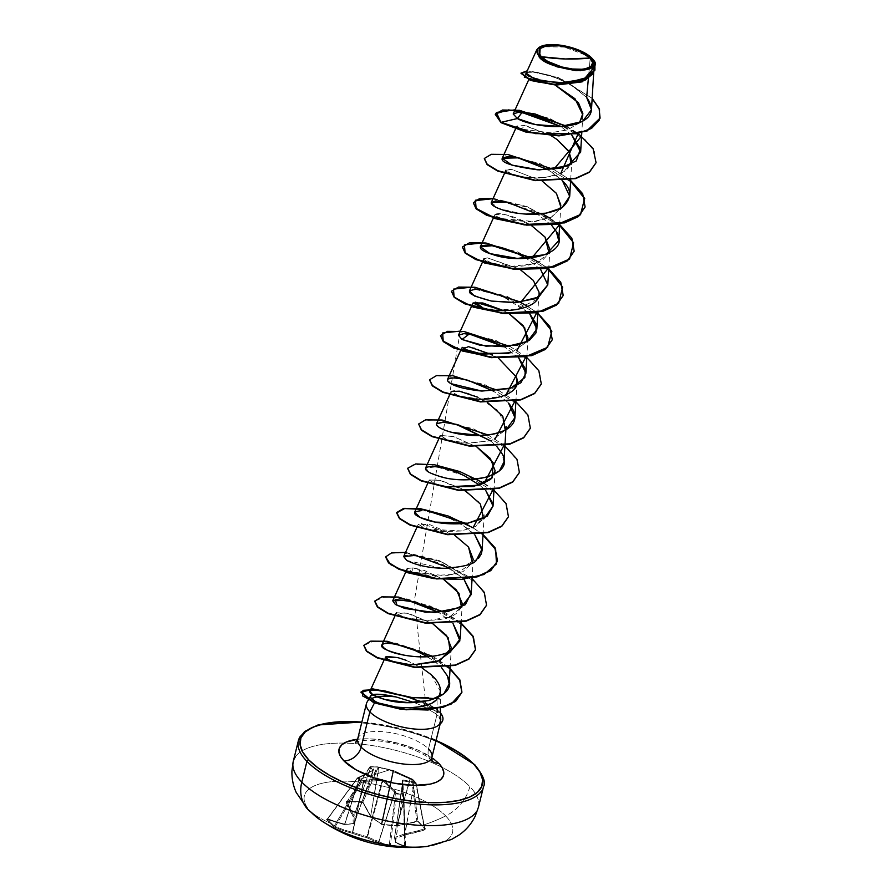 <?xml version="1.0" encoding="UTF-8"?>
<svg xmlns="http://www.w3.org/2000/svg" width="892" height="892" viewBox="0 0 892 892"><rect width="100%" height="100%" fill="white"/><g stroke="black" fill="none" stroke-linecap="round" stroke-linejoin="round"><path stroke-width="0.67" stroke-dasharray="4.46 3.34" d="M388.455 846.162A0.825 0.714 102.5 0 0 389.258 845.438L390.35 845.605L396.427 794.058L403.362 794.248L404.645 845.984A151.651 133.532 -83.4 0 1 397.486 846.017A151.651 133.532 -83.4 0 1 390.35 845.605L396.427 794.058L395.346 793.936L389.258 845.438A151.763 76.344 96.8 0 1 378.944 841.591L394.777 792.553L395.346 793.936L389.258 845.438A0.825 0.714 -77.5 0 1 388.455 846.162A152.577 76.757 96.8 0 1 378.074 842.304A152.398 117.655 84.2 0 1 366.779 837.644A152.398 144.504 -12.3 0 1 352.518 833.329A152.577 126.441 -51 0 1 335.28 827.497L333.34 826.349A152.465 88.219 116.7 0 1 329.817 823.004A0.825 0.658 136 0 0 330.843 822.614A151.651 87.739 -63.3 0 0 334.344 825.936A0.825 0.658 -49 0 1 333.34 826.349L343.743 830.753L352.518 833.329A152.398 144.504 167.7 0 0 366.779 837.644A152.398 117.655 -95.8 0 0 378.074 842.304L383.192 844.612L390.64 846.463A152.465 134.257 96.6 0 0 397.821 846.876L397.486 846.017A151.651 133.532 96.6 0 0 404.645 845.984L405.013 846.842A152.465 134.257 -83.4 0 1 397.821 846.876A152.465 134.257 96.6 0 0 405.013 846.842L396.215 842.784A152.398 14.908 96.2 0 1 395.267 838.402A152.398 89.601 113.9 0 0 405.347 834.745L424.703 829.883L425.484 828.802A152.465 44.912 70.2 0 1 422.106 825.457A152.61 121.992 136 0 0 445.677 815.946A76.299 28.31 13.9 0 0 346.62 781.169A76.299 28.31 13.9 0 0 311.23 812.367A152.61 121.992 136 0 0 329.817 823.004A152.465 88.219 -63.3 0 0 333.34 826.349A0.825 0.658 131 0 0 334.344 825.936A151.651 87.739 116.7 0 1 330.843 822.614A151.651 87.739 116.7 0 1 327.576 818.923L357.424 778.114L360.702 781.515L334.344 825.936L335.314 826.494L361.661 782.106L363.378 781.526L352.463 832.303A151.763 125.761 -51 0 1 335.314 826.494L361.661 782.106L360.702 781.515L334.344 825.936L335.314 826.494A151.763 125.761 129 0 0 352.463 832.303L363.378 781.526L382.356 780.299L366.947 836.618A151.584 143.735 -12.3 0 1 352.764 832.336L363.735 781.359L352.764 832.336A151.584 143.735 167.7 0 0 366.947 836.618L382.356 780.299L393.071 790.468M359.777 777.255L344.847 824.13A151.584 79.31 124.7 0 0 354.157 823.372L372.956 770.554L359.777 777.255L344.847 824.13L359.777 777.255L357.692 777.991L327.866 818.778A151.763 115.949 142.1 0 0 344.602 824.152L359.554 777.099L373.86 769.807L371.63 766.919L370.459 766.652L377.45 766.841L392.714 770.309L412.505 779.151L415.817 782.585A0.825 0.624 -41.4 0 1 416.129 782.998L411.781 779.441L412.829 779.586L417.88 821.331A151.651 44.678 -109.8 0 0 424.648 828.356L416.129 782.998L424.257 828.869A151.763 125.761 -51 0 1 405.001 833.697L414.267 782.886L415.739 783.544L424.648 828.356L416.129 782.998L412.84 779.597L417.88 821.331L416.809 821.153L411.781 779.441L412.829 779.586A0.825 0.658 132 0 0 412.65 779.251A0.825 0.68 -46.9 0 1 412.84 779.597A0.825 0.68 133.1 0 0 412.662 779.262A0.825 0.658 132 0 0 412.505 779.151L392.714 770.309L377.138 767.042A0.825 0.557 -156.2 0 1 378.097 767.611L362.866 802.209A151.763 66.532 -93.5 0 0 370.659 816.258L378.955 767.8L378.097 767.611L362.866 802.209L361.873 801.674L377.45 766.841L369.767 766.997L347.579 801.295A151.651 90.46 158 0 0 361.873 801.674L377.115 767.053L370.18 766.864L347.133 801.785L369.723 767.388L370.682 767.588L354.057 815.812A151.763 76.344 96.8 0 1 347.133 801.785L370.414 766.652L372.845 768.045L373.781 769.986L357.926 777.701L361.238 781.124L371.105 779.731L383.014 779.552L389.648 785.451L396.304 793.434L403.296 793.624L402.515 791.773L402.504 780.065L409.227 780.69L415.817 782.585L414.144 780.768L389.414 769.896L359.643 779.318L389.414 769.896L414.144 780.768L412.427 779.106L410.342 778.827L397.141 825.557A151.763 115.949 142.1 0 0 416.809 821.153L411.781 779.441L412.829 779.586M369.767 766.997L373.157 770.376L354.358 823.193A151.584 24.63 105.6 0 1 354.135 815.946L370.682 767.588L373.157 770.376L361.65 776.218M423.923 846.764A76.299 28.31 13.9 0 0 445.677 815.946A152.61 121.992 -44 0 1 422.106 825.457A152.465 44.912 70.2 0 1 418.671 821.755L416.531 821.409L396.75 825.836A152.398 134.647 -3.5 0 1 381.776 824.42A152.398 107.798 71.7 0 1 371.206 816.871L363.367 802.744L361.383 801.629L346.163 801.507L353.054 816.381A152.398 24.764 -74.4 0 0 353.288 823.662A152.398 79.745 -55.3 0 1 343.933 824.431L326.539 819.291A152.465 88.219 -63.3 0 0 329.817 823.004A152.61 121.992 -44 0 1 311.23 812.367A76.299 28.31 -166.1 0 1 346.62 781.169A76.299 28.31 -166.1 0 1 445.677 815.946A38.155 30.495 136 0 0 469.85 786.61A95.377 35.39 -166.1 0 1 476.306 811.876A95.377 35.39 13.9 0 0 469.85 786.61A95.377 35.39 13.9 0 0 376.078 746.203A95.377 35.39 13.9 0 0 295.352 756.873A95.377 35.39 -166.1 0 1 376.078 746.203A95.377 35.39 -166.1 0 1 469.85 786.61A38.155 30.495 -44 0 1 445.677 815.946A76.299 28.31 -166.1 0 1 428.361 846.252M536.672 49.985L544.499 45.403L559.719 45.347L590.348 56.898L588.341 78.797L590.348 56.898L591.998 58.348L590.348 56.898L568.862 47.12L540.206 46.741M442.789 720.123A36.795 13.659 13.9 0 0 439.444 712.329L439.533 711.961A36.795 13.659 -166.1 0 1 440.503 713.043A36.795 13.659 13.9 0 0 439.533 711.961L439.444 712.329A36.795 13.659 -166.1 0 1 442.789 720.123M436.924 714.871L435.151 713.321L439.444 712.329L435.151 713.321L436.924 714.871L428.506 748.923A15.632 12.499 136 0 0 430.97 760.084A15.632 12.499 136 0 0 431.94 760.987A15.632 12.499 -44 0 1 430.97 760.084A15.632 12.499 -44 0 1 428.506 748.923A38.222 14.183 13.9 0 0 390.919 732.722A38.222 14.183 13.9 0 0 358.562 736.993A38.222 14.183 13.9 0 1 390.919 732.722A38.222 14.183 13.9 0 1 428.506 748.923L436.924 714.871L440.458 719.989L436.924 714.871M439.578 724.237L440.458 719.989L440.537 722.42L439.578 724.237M300.493 736.09A95.377 35.39 -166.1 0 1 381.23 725.43A95.377 35.39 -166.1 0 1 475.001 765.838A95.377 35.39 13.9 0 0 381.23 725.43A95.377 35.39 13.9 0 0 300.493 736.09M436.077 740.471L422.072 735.019L404.7 729.645L386.805 725.519L361.862 722.107A93.738 34.777 -166.1 0 1 431.104 738.409M428.372 697.823L436.277 698.715M440.771 719.732L437.203 712.396L437.013 698.815L437.147 708.783M411.056 697.31L425.863 703.119L423.176 702.974L430.568 706.943L437.203 712.396L420.935 701.993L425.863 703.119L422.641 706.018L435.151 713.321L422.641 706.018L414.1 702.506L422.641 706.018L425.774 703.498L409.974 697.354L425.774 703.498A36.795 13.659 -166.1 0 1 439.444 712.329A36.795 13.659 13.9 0 0 425.774 703.498L414.401 600.338L460.317 331.099M431.003 674.542L440.414 691.345L437.727 697.968C440.916 699.228 440.681 699.506 437.013 698.815L439.934 699.127L437.727 697.968C440.916 699.228 440.681 699.506 437.013 698.815L435.486 698.603M436.199 699.796L429.844 703.955M367.459 701.525A38.222 14.183 -166.1 0 1 371.284 698.67A38.222 14.183 13.9 0 0 367.158 701.948M591.998 58.348L594.05 66.722L583.758 79.578L560.41 84.506L537.798 82.32L529.346 78.362L537.318 78.596L555.125 85.041L545.391 83.725L564.591 84.272L582.699 80.079L593.046 70.881L591.998 58.348M579.477 122.817L567.535 129.898L550.331 132.796L520.571 128.983L516.892 125.939L524.596 125.549L551.2 135.718L526.392 125.884L520.571 128.983L501.048 122.683L520.571 128.983L550.331 132.796L567.524 129.898L579.477 122.817M570.679 179.771L571.805 160.95L567 169.915L558.191 174.709L545.068 177.441C530.64 178.222 519.267 176.995 510.96 173.784L505.942 170.194L512.041 169.569L542.369 181.254M560.02 208.862L551.613 217.102L532.022 221.874L507.002 220.056L497.926 217.157L494.993 214.448L505.998 214.738L530.729 225.085C520.504 218.941 510.146 215.139 499.654 213.667C492.83 213.701 493.454 215.34 501.527 218.573L534.754 221.629L551.033 217.392L560.02 208.862M520.46 269.763L487.433 257.866C473.251 257.654 501.694 270.153 528.376 265.236L542.258 260.464L549.071 253.116L535.601 263.452L512.231 266.284L491.38 263.084L484.033 258.702L487.433 257.866L518.821 268.771L533.639 280.79L538.946 293.724L538.155 297.281M537.062 299.4L515.966 309.736L486.921 308.944M503.478 310.583L509.51 314.017L503.467 310.583M527.161 341.636L511.361 352.663L527.161 341.636M511.283 352.686L508.708 353.321M462.134 347.211L474.366 347.813L498.55 358.272M516.212 385.879L502.753 396.215L479.383 399.047L458.521 395.847L451.185 391.465M487.601 402.537L477.421 397.085L497.959 410.521L506.087 426.488M505.262 430.145L491.804 440.481L468.434 443.313L447.572 440.102L440.503 435.407L453.526 436.601L476.651 446.792L453.526 436.601L440.503 435.407L446.301 439.689L467.04 443.257L491.213 440.659L505.251 430.145M465.691 491.046L439.21 480.03L429.23 480.164L435.642 484.044L448.263 486.809L433.635 483.319L429.275 479.985L440.626 480.364L461.8 488.76L478.748 501.917L484.178 515.007L475.904 526.369L461.186 531.019L441.908 531.554L424.759 528.32L418.326 524.228L429.788 524.641L454.753 535.3L421.503 523.392L427.435 529.123L461.565 530.963L475.871 526.38L483.353 518.665M443.803 579.555L412.873 567.791L412.517 572.129L445.933 575.797L462.97 571.649L472.403 562.908L455.712 574.18L430.646 575.797L412.505 572.129L407.365 568.494L413.13 567.825L424.257 570.456L443.792 579.555M461.454 607.173L457.228 612.681C443.224 625.47 400.53 619.349 396.929 613.952L396.416 612.748L408.659 613.35L432.843 623.809L405.815 612.681L396.929 613.952L407.956 618.245L428.617 620.375L449.601 616.929L461.454 607.162M409.963 664.395L390.395 660.559L385.489 656.947M398.066 657.694L410.476 662.076L422.195 668.086L406.128 660.292M447.505 676.114C444.93 670.817 440.403 665.778 433.925 661.005C420.578 652.721 413.386 648.774 412.36 649.164M453.024 623.519L438.764 612.425L453.024 623.519M478.447 558.481L463.706 566.13L442.176 568.271L406.685 560.421L405.068 555.471L419.876 556.24L443.458 564.736L463.974 579.265L449.724 568.159M421.347 510.67C434.95 511.294 450.471 517.327 467.887 528.755L474.923 535.01L462.246 524.875C450.56 517.371 436.924 512.632 421.347 510.67L414.624 512.287M485.884 490.756L479.64 485.114L485.884 490.756M464.241 475.67L436.656 466.806L425.573 468.044L429.788 472.593L441.083 476.663M503.98 461.911L501.951 453.537M496.833 446.502L490.589 440.849L496.833 446.502M507.782 402.247L493.521 391.142L507.782 402.247M467.809 380.237L453.727 377.885L447.483 379.524L450.861 383.616M518.743 357.993L504.482 346.888L518.731 357.993M475.358 289.365L502.163 295.999L529.692 313.728L513.313 301.407L493.387 292.799L476.819 289.421L469.382 291.015M535.211 298.708L536.716 298.062M540.641 269.473L526.38 258.368L540.641 269.473M551.591 225.219L537.341 214.113L551.591 225.219M491.291 202.495L498.673 208.516L521.229 213.667M523.359 213.868L526.247 214.08M562.551 180.965L548.29 169.859M571.783 134.971L560.678 126.474L571.783 134.971M526.994 72.419L536.337 72.085L553.073 76.366L571.884 85.286L586.646 97.429L570.601 84.517L550.397 75.452L533.572 71.795L526.146 73.189M594.696 66.889L592.912 59.385L594.864 64.168L590.883 68.829L580.592 70.713M520.917 73.467L533.728 71.516L562.763 79.767L590.928 97.562L598.722 108.11L600.037 118.257L598.766 108.2L591.106 97.73L563.287 79.99L534.297 71.583L520.973 73.289M594.886 70.234L592.065 58.415L594.886 70.234M592.165 98.343L558.492 77.615L527.228 70.814L558.492 77.615L592.165 98.343M594.864 64.046L592.132 58.482L594.864 64.046M526.559 74.772L527.406 75.597M594.674 65.194L593.381 60.009M431.081 759.047A38.222 14.183 13.9 0 0 428.506 748.923M433.49 758.813L418.303 750.228L399.014 743.46L378.554 739.524L368.864 738.832L357.603 739.267A53.866 19.981 -166.1 0 1 438.786 763.385M481.446 791.104A95.377 35.39 13.9 0 0 475.001 765.838A95.377 35.39 -166.1 0 1 481.446 791.104M477.421 397.085C451.185 385.255 440.648 392.647 465.49 397.542M498.561 358.283L492.518 354.838M542.358 181.254L512.041 169.569C492.819 168.064 521.775 180.73 545.068 177.441L561.681 173.282L570.969 164.607M565.628 126.073L578.094 133.833M560.644 173.75L569.642 179.972M493.008 198.693L542.113 213.723M549.695 218.005L558.682 224.226M482.059 242.947L531.153 257.989M538.735 262.259L547.733 268.481M471.11 287.202L520.214 302.243M527.785 306.513L536.783 312.735M516.836 350.768L525.823 356.99M505.875 395.022L514.874 401.244M494.926 439.288L503.924 445.509M483.977 483.542L492.975 489.764M473.028 527.796L482.014 534.018L473.028 527.796M385.734 556.965L391.187 553.296L403.686 552.605L441.139 561.715L475.659 582.186L484.902 594.117L486.497 605.378L484.869 594.061L475.536 582.086L440.76 561.57L403.251 552.583L390.886 553.375L385.69 557.143M460.116 622.527L435.129 608.021L407.109 598.956L384.675 596.859L374.785 601.208L380.237 597.551L392.748 596.871L430.2 605.98L464.71 626.452L473.953 638.382L475.548 649.632M448.185 666.96L424.046 652.42L396.115 643.199L373.703 641.125L363.836 645.473L369.177 641.839L381.442 641.103L418.348 649.989L451.742 670.093L460.439 681.577L461.889 692.303M566.264 125.995L578.551 133.722M553.72 169.402L570.088 179.883L553.72 169.402M493.176 198.336L527.25 206.676L559.697 224.594L527.25 206.676L493.176 198.336M531.81 257.911L548.179 268.392L531.81 257.911M520.861 302.165L537.229 312.657L520.861 302.165M509.912 346.419L526.28 356.912M498.951 390.674L515.331 401.166M488.002 434.939L504.37 445.42M484.378 483.364L493.421 489.675M466.103 523.448L482.472 533.929M405.559 552.382L439.633 560.733L472.08 578.64M444.194 611.957L460.562 622.449M432.687 656.278L448.631 666.882M508.407 516.858L506.801 505.608L497.569 493.689L463.048 473.206L425.595 464.096L413.096 464.788L407.644 468.445M519.356 472.615L517.728 461.298L508.395 449.323L473.619 428.807L436.11 419.82L423.745 420.6L418.538 424.38M530.305 428.361L528.711 417.11L519.478 405.18L484.958 384.697L447.505 375.588L435.006 376.268L429.543 379.936M541.266 384.095L539.66 372.845L530.417 360.914L495.896 340.443L458.443 331.333L445.955 332.014L440.503 335.682M552.215 339.852L550.62 328.59L541.377 316.66L506.857 296.189L469.393 287.079L456.894 287.759L451.452 291.428M563.164 295.587L561.57 284.336L552.326 272.406L517.817 251.934L480.364 242.825L467.865 243.505L462.402 247.162M574.113 251.321L572.519 240.071L563.276 228.14L528.755 207.669L491.302 198.559L478.803 199.25L473.351 202.919M585.063 207.078L583.468 195.827L574.236 183.897L539.716 163.414L502.263 154.305L489.764 154.996L484.311 158.653M596.023 162.812L594.418 151.562L585.185 139.631L550.665 119.16L513.212 110.05L500.713 110.731L495.261 114.399M521.419 158.642C537.33 162.723 551.022 170.138 562.484 180.909L562.54 180.965M426.922 656.345L436.545 663.057L441.674 667.818M581.595 136.075L549.16 118.168L515.085 109.816M425.863 703.119A36.795 13.659 -166.1 0 1 439.533 711.961A36.795 13.659 13.9 0 0 425.863 703.119M311.23 812.367A76.299 28.31 13.9 0 0 324.967 823.026M327.498 818.744L326.963 819.034L327.576 818.923A0.825 0.647 -39.2 0 1 326.539 819.291L344.602 824.152A151.763 115.949 -37.9 0 1 327.866 818.778L327.108 819.023A152.577 116.573 142.1 0 0 343.933 824.431L344.29 824.554A0.825 0.658 -90.7 0 0 344.847 824.13L343.933 824.431A0.825 0.658 -90.7 0 0 344.29 824.554A0.825 0.658 89.3 0 1 343.933 824.431A152.398 79.745 124.7 0 0 353.288 823.662A0.825 0.624 -98.4 0 0 354.157 823.372A151.584 79.31 -55.3 0 1 344.847 824.13A0.825 0.658 89.3 0 1 344.29 824.554L354.157 823.372A0.825 0.624 81.6 0 1 353.288 823.662A0.825 0.736 176 0 0 354.358 823.193A0.825 0.736 -4 0 1 353.288 823.662A152.398 24.764 105.6 0 1 353.054 816.381A0.825 0.702 180 0 0 354.135 815.946A0.825 0.702 0 0 1 353.054 816.381A0.825 0.591 149.7 0 0 354.057 815.812A0.825 0.591 -30.3 0 1 353.054 816.381A152.577 76.757 96.8 0 1 346.096 802.287L346.999 801.25A152.465 90.951 158 0 0 361.383 801.629L363.367 802.744A152.577 66.889 -93.5 0 0 371.206 816.871A0.825 0.58 -32.4 0 1 370.659 816.258A0.825 0.58 147.6 0 0 371.206 816.871L370.849 816.392L371.206 816.871A152.398 107.798 -108.3 0 0 381.776 824.42L381.363 823.907L381.776 824.42A152.398 134.647 176.5 0 0 396.75 825.836L396.75 825.836A152.577 116.573 142.1 0 0 416.531 821.409L418.671 821.755A0.825 0.636 -41.6 0 1 417.88 821.331L416.809 821.153A151.763 115.949 -37.9 0 1 397.141 825.557L410.097 778.604L396.84 825.524A151.584 133.923 -3.5 0 1 381.943 824.108L381.363 823.907L381.943 824.108L393.584 771.112L381.943 824.108A151.584 133.923 176.5 0 0 396.84 825.524L410.097 778.604L393.015 770.911L381.363 823.907A151.584 107.218 71.7 0 1 370.849 816.392L370.849 816.392A151.584 107.218 -108.3 0 0 381.363 823.907L393.015 770.911L378.71 767.109L370.659 816.258A151.763 66.532 86.5 0 1 362.866 802.209L361.873 801.674A151.651 90.46 -22 0 1 347.579 801.295L347.133 801.785A151.763 76.344 -83.2 0 0 354.057 815.812L354.135 815.946A151.584 24.63 -74.4 0 0 354.358 823.193L373.447 770.175L357.358 777.924L327.576 818.923L357.424 778.114L361.661 782.106L363.735 781.359L382.936 780.5L394.654 792.219L378.754 841.457A151.584 117.019 84.2 0 1 367.526 836.819L382.936 780.5L367.526 836.819L366.947 836.618L367.526 836.819A151.584 117.019 -95.8 0 0 378.754 841.457L394.654 792.219L378.944 841.591A151.763 76.344 -83.2 0 0 389.258 845.438L390.35 845.605A151.651 133.532 96.6 0 0 397.486 846.017L397.821 846.876A152.465 134.257 -83.4 0 1 390.64 846.463L390.35 845.605L390.64 846.463M411.781 779.441L393.874 770.721L381.118 768.068M394.654 792.219L395.435 791.583L394.654 792.219L395.346 793.936L403.797 794.181L404.99 845.861L403.708 794.159L403.006 792.431L395.546 842.037A151.763 66.532 -93.5 0 0 404.99 845.861L402.994 780.846L394.532 837.543A151.584 14.83 -83.8 0 0 395.468 841.903L403.006 792.431L402.994 780.846L414.267 782.886L404.756 833.719A151.584 89.111 -66.1 0 1 394.732 837.365L402.994 780.846L412.539 782.317M395.267 838.402L394.532 837.543A0.825 0.769 170.5 0 0 395.267 838.402A152.398 14.908 -83.8 0 0 396.215 842.784A152.577 66.889 -93.5 0 0 405.715 846.631L405.013 846.842L404.99 845.861A151.763 66.532 86.5 0 1 395.546 842.037L395.468 841.903A151.584 14.83 96.2 0 1 394.532 837.543L394.732 837.365A151.584 89.111 113.9 0 0 404.756 833.719L405.001 833.697A151.763 125.761 129 0 0 424.257 828.869L424.648 828.356A151.651 44.678 70.2 0 1 417.88 821.331A0.825 0.636 138.4 0 0 418.671 821.755A152.465 44.912 -109.8 0 0 422.106 825.457A152.465 44.912 -109.8 0 0 425.484 828.802A0.825 0.68 -46.7 0 1 424.648 828.356A0.825 0.68 133.3 0 0 425.484 828.802L424.703 829.883L424.257 828.869L424.648 828.356L424.703 829.883A152.577 126.441 -51 0 1 405.347 834.745L404.756 833.719A0.825 0.557 -113.2 0 0 405.347 834.745A152.398 89.601 -66.1 0 1 395.267 838.402A0.825 0.591 73.4 0 1 394.732 837.365L395.267 838.402L394.732 837.365M377.115 767.053A0.825 0.557 -156.2 0 1 377.138 767.042L370.18 766.864M373.86 769.807A0.825 0.792 158.9 0 0 373.157 770.376L373.157 770.376A0.825 0.792 -21.1 0 1 373.86 769.807M403.753 794.203L403.296 793.624L403.362 794.248L403.296 793.624L395.346 793.936L396.304 793.434L395.736 792.063L394.777 792.553L395.435 791.583L382.367 779.43L382.356 780.299L382.367 779.43L378.788 779.374L363.613 780.411L363.735 781.359L363.613 780.411L362.966 780.556L363.378 781.526L362.966 780.556L361.238 781.124L361.661 782.106L361.238 781.124L360.702 781.515A0.825 0.647 -38.7 0 1 361.238 781.124L357.692 777.991M371.63 766.919A0.825 0.814 126.5 0 0 370.827 767.521A0.825 0.814 -53.5 0 1 371.63 766.919M371.406 766.852A0.825 0.714 101.4 0 0 370.682 767.588A0.825 0.714 -78.6 0 1 371.406 766.852M370.459 766.652L370.459 766.652A0.825 0.714 101.4 0 0 369.723 767.388M379.167 767.744L378.955 767.8A0.825 0.736 102.6 0 0 378.308 767.031A0.825 0.736 -77.4 0 1 378.955 767.8L378.097 767.611A0.825 0.736 102.6 0 0 377.45 766.841L377.45 766.841A0.825 0.736 -77.4 0 1 378.097 767.611L377.138 767.042M393.874 770.721L377.539 766.852L369.745 767.02L347.077 801.518L362.866 802.521L370.704 816.648L381.475 824.42L396.94 825.947L418.002 821.61L424.826 828.679L416.018 782.73A0.825 0.647 139.9 0 0 415.817 782.585L415.739 783.544L416.129 782.998A0.825 0.647 139.9 0 0 416.018 782.741L412.662 779.262A0.825 0.68 133.1 0 0 412.505 779.151A0.825 0.68 -46.9 0 1 412.662 779.262L393.874 770.721M414.055 782.697L414.334 781.927L414.267 782.886L415.739 783.544L415.817 782.585L413.877 781.76A0.825 0.658 104.4 0 1 414.055 782.697A0.825 0.658 -75.6 0 0 413.877 781.76L402.816 779.976A0.825 0.647 90.3 0 1 402.994 780.846L402.994 780.846A0.825 0.647 -89.7 0 0 402.816 779.976L402.392 780.344A0.825 0.691 -2.9 0 1 402.783 781.035A0.825 0.691 177.1 0 0 402.392 780.344L402.515 791.773A0.825 0.624 -0.4 0 1 403.006 792.431A0.825 0.624 179.6 0 0 402.515 791.773L403.296 793.624M395.468 841.903L396.215 842.784A0.825 0.792 -15.9 0 1 395.468 841.903L395.546 842.037A0.825 0.714 119.4 0 0 396.215 842.784L395.546 842.037M405.715 846.631A0.825 0.736 -76.2 0 1 404.99 845.861A0.825 0.736 103.8 0 0 405.715 846.631M378.074 842.304A0.825 0.691 117.9 0 0 378.944 841.591L378.074 842.304M366.779 837.644L367.526 836.819L366.779 837.644L366.947 836.618L366.779 837.644M352.518 833.329L352.463 832.303L352.518 833.329M327.866 818.778L327.576 818.923A151.651 87.739 -63.3 0 0 330.843 822.614A0.825 0.658 -44 0 1 329.817 823.004A152.465 88.219 116.7 0 1 326.539 819.291A0.825 0.647 140.8 0 0 327.576 818.923L327.866 818.778M335.28 827.497L335.314 826.494L335.28 827.497M436.11 740.338L399.739 728.24L361.896 721.974M432.141 761.512L431.026 760.14C425.841 754.621 414.635 749.302 397.408 744.184C378.409 740.048 365.252 739.189 357.96 741.62L355.518 742.545M440.414 691.345L440.313 708.103M594.05 66.722L593.648 73.389M529.346 78.362L528.722 79.745M582.855 114.968L581.785 132.875M516.892 125.939L515.442 129.128M560.845 205.205L559.73 224.026M494.993 214.448L493.376 217.994M549.896 249.459L548.781 268.28M538.935 293.836L537.82 312.535M527.986 337.979L526.871 356.8M462.101 347.267L460.517 350.768M517.037 382.233L515.922 401.054M451.151 391.521L449.568 395.022M495.138 470.742L494.012 489.563M429.275 479.985L427.669 483.531M484.178 515.007L483.063 533.817M418.326 524.228L416.709 527.785M473.217 559.384L472.113 578.072M462.279 603.516L461.153 622.337M451.33 647.77L450.204 666.592M385.467 657.003L383.861 660.559M440.537 722.42L440.191 723.825M403.797 794.181L405.548 846.608L395.881 842.706L394.532 837.766L402.794 780.901L403.017 792.341L403.797 794.181M357.358 777.936L327.509 818.744"/><path stroke-width="1.34" d="M427.324 846.397A76.299 28.31 -166.1 0 1 320.786 820.294A76.299 28.31 -166.1 0 1 311.23 812.367A38.155 30.495 -44 0 1 307.874 809.434A38.155 30.495 -44 0 1 301.797 782.128A95.377 35.39 -166.1 0 1 295.352 756.873A95.377 35.39 13.9 0 0 301.797 782.128L306.937 761.355A95.377 35.39 -166.1 0 1 300.493 736.09A95.377 35.39 13.9 0 0 306.937 761.355A1.639 1.316 -44 0 1 308.755 759.917A93.738 34.777 -166.1 0 1 361.862 722.107L336.864 721.94L323.595 723.836L312.936 727.192L305.287 731.897L300.938 737.773L300.069 744.575L302.711 752.045L308.755 759.917A1.639 1.316 136 0 0 306.937 761.355A95.377 35.39 13.9 0 0 400.709 801.763A95.377 35.39 13.9 0 0 481.446 791.104A95.377 35.39 -166.1 0 1 400.709 801.763A95.377 35.39 -166.1 0 1 306.937 761.355L301.797 782.128A95.377 35.39 13.9 0 0 395.569 822.547A95.377 35.39 13.9 0 0 476.306 811.876A95.377 35.39 -166.1 0 1 395.569 822.547A95.377 35.39 -166.1 0 1 301.797 782.128A38.155 30.495 136 0 0 307.874 809.434M590.069 58.047L565.35 58.972L541.399 56.753C536.092 49.506 540.362 45.737 554.211 45.459C565.394 45.224 585.264 52.004 590.069 58.047A27.63 10.247 -166.1 0 1 577.258 69.342A27.63 10.247 -166.1 0 1 541.399 56.753A218.897 174.988 136 0 0 565.35 58.972A218.897 174.988 136 0 0 590.069 58.047L579.566 51.301L569.676 47.834L559.184 45.815L545.77 46.116L540.374 48.491L539.091 50.231L539.615 54.434L541.399 56.753L547.666 61.37L561.793 66.967L572.296 68.985L581.785 69.242L585.698 68.684L591.095 66.309L592.634 62.574L590.069 58.047M540.206 46.741L539.649 56.709A29.603 10.983 -166.1 0 1 542.247 45.882A29.603 10.983 -166.1 0 1 591.82 58.092A29.603 10.983 -166.1 0 1 578.094 70.2A29.603 10.983 -166.1 0 1 539.649 56.709L539.192 57.066L536.75 49.829L526.146 73.189L534.977 79.221L559.362 83.101L584.093 79.143L594.696 66.889L594.864 64.168M439.544 723.947A36.795 13.659 13.9 0 0 440.503 713.043A36.795 13.659 -166.1 0 1 442.845 719.922A36.795 13.659 -166.1 0 1 439.544 723.947L439.578 724.237A36.795 13.659 13.9 0 0 442.755 720.29A36.795 13.659 13.9 0 0 442.789 720.123A36.795 13.659 -166.1 0 1 439.578 724.237L440.771 719.732L440.313 708.103M431.104 738.409A93.738 34.777 -166.1 0 1 473.92 764.321A1.639 1.316 -44 0 1 474.734 764.667A1.639 1.316 136 0 0 473.92 764.321L479.963 772.182L482.594 779.653L481.725 786.465L477.387 792.33L469.738 797.035L459.068 800.392L445.81 802.287L430.446 802.644L413.587 801.429L395.87 798.708L377.974 794.582L360.602 789.208L344.401 782.797L330.007 775.583L317.976 767.856L308.755 759.917A93.738 34.777 -166.1 0 0 430.446 802.644A93.738 34.777 -166.1 0 0 473.92 764.321L464.699 756.371L452.668 748.644L436.077 740.471M431.081 759.047A38.222 14.183 13.9 0 1 398.724 763.318A38.222 14.183 13.9 0 1 361.148 747.117L369.868 711.883L375.253 701.38L369.868 711.883L361.148 747.117A38.222 14.183 13.9 0 1 358.562 736.993A38.222 14.183 13.9 0 0 361.148 747.117A15.632 12.499 -44 0 1 343.888 760.854L356.098 769.852L373.67 777.69L393.941 783.143L413.81 785.395L430.256 784.113L436.389 782.184L440.782 779.474L443.279 776.107L443.781 772.193L442.265 767.901L438.786 763.385A15.632 12.499 -44 0 1 431.94 760.987A15.632 12.499 136 0 0 438.786 763.385A53.866 19.981 -166.1 0 1 413.81 785.395A53.866 19.981 -166.1 0 1 343.888 760.854A15.632 12.499 136 0 0 361.148 747.117A38.222 14.183 13.9 0 0 398.724 763.318A38.222 14.183 13.9 0 0 431.081 759.047A38.222 14.183 13.9 0 0 428.506 748.923M435.486 698.603L408.837 697.399L420.935 701.993L408.837 697.399L428.372 697.823M437.147 708.783L437.203 712.396M429.844 703.955L420.857 706.654L410.108 707.769L398.724 707.345M367.158 701.948A38.222 14.183 13.9 0 0 369.868 711.883A38.222 14.183 13.9 0 0 407.075 728.017A38.222 14.183 13.9 0 0 439.622 724.048A38.222 14.183 -166.1 0 1 407.075 728.017A38.222 14.183 -166.1 0 1 369.868 711.883A38.222 14.183 -166.1 0 1 367.459 701.525M371.284 698.67A38.222 14.183 -166.1 0 1 396.081 696.953L414.1 702.506L396.081 696.953A38.222 14.183 13.9 0 0 371.284 698.67M578.473 102.803L555.125 85.041L575.017 98.767L582.855 114.968L579.477 122.817L582.855 113.496L578.507 102.859M570.969 164.607L569.442 152.22L557.087 139.52L551.2 135.718L557.087 139.52L568.628 150.882L571.805 160.95M542.369 181.254L556.296 193.207L560.845 205.205L560.02 208.862L560.689 206.531L556.463 193.43L542.358 181.254M531.409 225.509L545.101 237.149L549.896 249.459L549.071 253.116L544.99 237.016L531.409 225.509M538.155 297.281L537.062 299.4M486.921 308.944L483.185 308.108L473.083 302.957L482.84 302.968L503.478 310.583L475.269 302.143L483.185 308.108C502.965 314.263 542.291 309.312 538.913 291.829L533.316 280.411L520.46 269.763M509.51 314.017L523.191 325.658L527.986 337.979L527.161 341.636L524.674 327.698L509.499 314.017M492.518 354.838L468.534 346.631L463.204 348.872L482.293 354.191L511.283 352.686M508.708 353.321L476.35 353.277L465.423 350.099L462.101 347.267M498.55 358.272L516.267 376.959L517.037 382.233L516.212 385.879M451.151 391.521L459.391 391.175L477.421 397.085M441.083 476.663C451.731 480.509 467.308 480.621 487.824 476.997L499.431 470.876L503.98 461.911L506.087 426.488L505.262 430.145L502.776 416.218L487.601 402.537M476.651 446.792L490.332 458.432L495.138 470.742L490.7 479.372L479.472 485.159L448.263 486.809L473.652 486.519L492.217 477.822L493.098 462.58L476.663 446.792M454.753 535.3L468.545 547.086L473.228 559.262L472.403 562.908L468.545 547.086L454.742 535.3M443.792 579.555L456.57 590.103L462.279 603.516L461.454 607.173L458.967 593.236L443.803 579.555M385.489 656.947L398.066 657.694C383.248 655.698 381.319 656.869 392.302 661.228C403.429 663.871 410.944 664.997 414.836 664.618L437.035 661.752L450.215 652.063L448.263 637.869L432.843 623.809L446.524 635.45L451.33 647.77L440.012 660.626L414.836 664.618L409.963 664.395M422.195 668.086L431.003 674.542L422.195 668.086M408.837 697.399L386.191 691.3L377.584 689.984L371.919 690.185L369.879 691.389L373.291 695.292L385.422 699.651L407.566 702.539L429.152 700.554L443.87 693.809L449.178 683.941L447.505 676.114C460.328 698.469 413.799 708.17 385.422 699.651C371.418 695.481 366.913 692.326 371.919 690.185C378.464 689.962 383.214 690.33 386.191 691.3L408.837 697.399M381.932 644.782C379.814 647.782 387.462 651.283 404.89 655.297C390.819 652.821 383.17 649.32 381.932 644.782C385.288 641.928 395.435 643.388 412.36 649.164C386.816 640.066 382.289 644.258 381.932 644.782L396.416 612.748M404.89 655.297C407.633 655.397 429.275 660.693 450.538 651.394L460.172 638.928L453.024 623.519L459.904 640.846L450.538 651.394C437.548 656.991 422.329 658.285 404.89 655.297M438.764 612.425L407.778 600.26L392.714 600.795L395.368 604.453L404.935 608.5L434.738 612.548L461.075 607.352L471.121 594.674L463.974 579.265L471.121 593.147L465.334 604.698L448.297 611.354L425.685 612.246L397.107 605.445L395.145 599.446L414.468 601.91L438.764 612.425M449.724 568.159L415.371 555.404L403.675 556.541L406.685 560.421C417.634 565.807 431.037 568.427 446.881 568.271C463.985 566.688 473.752 564.112 476.172 560.533L482.081 548.948L474.923 535.01L482.07 550.42L481.357 553.865L478.447 558.481M427.669 483.531L414.624 512.287L420.143 517.483L435.396 522.099L467.843 523.214L484.467 518.051L493.031 506.165L492.964 503.913L485.884 490.756L493.042 506.043L487.3 516.145L467.843 523.214C450.081 524.864 435.073 523.325 422.819 518.62C412.483 514.361 411.993 511.707 421.347 510.67M479.64 485.114L464.241 475.67L479.64 485.114M501.951 453.537L496.833 446.502L501.951 453.537C516.869 477.064 464.565 485.85 437.47 475.637C410.922 467.375 432.609 460.183 464.241 475.67M436.556 423.711C435.452 427.603 448.799 431.717 452.266 432.464L480.61 435.486C490.6 435.263 499.141 433.311 506.21 429.632C493.7 435.486 478.625 437.024 460.963 434.226C456.894 433.947 435.653 429.03 436.556 423.711L443.859 422.184L458.767 425.027L490.589 440.849L456.213 424.313L442.61 422.139L436.522 423.778L449.568 395.022M506.21 429.632L514.929 417.646L508.507 403.039C517.739 414.256 516.97 423.12 506.21 429.632M493.521 391.142L467.809 380.237L493.521 391.142M450.861 383.616L481.858 391.064L509.544 388.544L520.883 382.768L525.879 373.391L518.743 357.993L525.343 368.731L524.842 377.617L510.938 388.098L481.858 391.064C463.505 389.135 452.222 385.901 447.985 381.386C445.788 377.227 452.4 376.837 467.809 380.237M504.482 346.888L475.481 335.147L463.84 333.619L458.432 335.269L462.011 339.473L479.941 345.215L505.519 346.821L527.651 341.368L536.839 329.137L529.681 313.728L536.036 323.64L536.014 332.861L529.491 340.276L517.516 345.092L485.928 346.152L462.011 339.473L469.259 333.998L504.482 346.888M484.033 258.702L469.382 291.015L474.488 296.021L491.414 301.061L514.327 302.678L535.211 298.708M536.716 298.062L547.788 284.882L540.641 269.473L547.788 284.961L538.69 297.069L516.881 302.544L491.525 301.072C469.37 295.207 463.985 291.305 475.358 289.365M526.38 258.368L517.75 253.785L492.54 245.69L480.331 246.75L489.953 253.607L517.371 258.435L546.071 254.488L558.738 240.628L556.251 231.407L551.591 225.219L556.251 231.407C572.497 255.012 521.151 264.746 493.086 254.621C465.936 246.549 485.984 238.766 517.75 253.785L526.38 258.368M526.247 214.08L546.105 213.177L561.848 207.825C549.851 213.969 534.91 215.741 517.037 213.143C510.113 212.497 490.89 207.546 491.224 202.662L495.774 200.89L506.734 202.027L537.341 214.113L507.124 202.116L491.291 202.495L505.942 170.194M521.229 213.667L523.359 213.868M562.484 180.909C572.207 189.728 571.995 198.704 561.848 207.825L569.698 196.363L562.551 180.965M548.29 169.859L518.074 157.851L502.241 158.241L511.863 165.098L539.27 169.915L567.97 165.979L580.647 152.108L571.783 134.971L580.447 148.908L576.265 160.939L560.366 168.287L538.021 169.859C512.844 166.458 500.891 162.667 502.163 158.508C506.522 156.044 512.945 156.089 521.419 158.642M560.678 126.474L529.692 113.741L518.23 112.347L513.19 113.986L517.405 118.547L535.534 124.59L560.789 126.474L582.498 121.424L591.485 109.738L586.646 97.429L588.341 78.797L586.646 97.429C595.622 110.05 591.764 119.015 575.05 124.3C556.597 129.741 527.083 124.601 517.405 118.547L522.043 112.492L560.667 126.474M580.592 70.713L557.11 66.878L539.192 57.066C543.239 62.763 555.582 67.279 576.232 70.624C593.682 69.465 599.246 65.718 592.912 59.385M495.261 114.399L501.048 122.683L526.124 132.161L559.061 135.874L587.059 131.012L600.037 118.257L586.869 131.091L558.871 135.874L526.024 132.139L501.137 122.316L526.124 131.76L558.961 135.506L586.958 130.723L600.082 118.079L599.112 108.434L592.165 98.343L599.513 109.504L599.457 119.974L591.541 128.426L576.645 133.789L535.456 133.633L501.137 122.316L517.405 118.547L501.137 122.316L495.305 114.209L502.497 110.017L519.545 110.329L566.264 125.995M520.973 73.289L530.294 80.347L555.861 85.075L582.142 81.852L594.886 70.234L582.108 81.863L556.14 85.086L530.707 80.492L521.006 73.099L530.796 80.124L556.229 84.718L582.208 81.495L594.931 70.044L594.864 64.046L593.57 73.3L584.851 80.403L552.371 84.484L524.306 77.169L527.228 70.814L521.006 73.099M526.157 73.155L526.559 74.772M527.406 75.597L542.548 81.228L566.821 82.923L587.549 77.336L594.674 65.194M375.253 701.38L370.425 697.343L370.526 696.106L372.979 694.701L382.088 694.556L396.081 696.953C368.519 690.832 366.066 696.251 375.253 701.38C389.235 709.474 430.524 711.114 437.727 697.968C442.755 690.943 440.514 683.127 431.003 674.542M343.888 760.854A53.866 19.981 -166.1 0 1 357.603 739.267L346.286 742.055L341.892 744.753L339.395 748.12L338.893 752.034L340.41 756.327L343.888 760.854M438.786 763.385L433.49 758.813M406.128 660.292L398.066 657.694M483.353 518.665L480.453 504.125L465.691 491.046M465.49 397.542C488.504 403.05 524.184 394.933 516.267 376.959L498.561 358.283M515.085 109.816L496.387 112.448L501.048 122.683L495.551 113.752L508.574 109.906L535.178 113.998L565.628 126.073M578.094 133.833L560.644 173.75M569.642 179.972L584.561 198.548L580.547 214.738L558.693 224.226L526.514 225.119L495.328 218.674L476.072 208.784L475.336 200.611L493.008 198.693M542.113 213.723L549.695 218.005M558.682 224.226L573.601 242.814L569.598 259.003L547.733 268.481L515.565 269.373L484.378 262.928L465.122 253.038L464.386 244.876L482.059 242.947M531.153 257.989L538.735 262.259M547.733 268.481L562.651 287.068L558.648 303.258L536.783 312.735L504.616 313.627L473.429 307.183L454.162 297.292L453.437 289.131L471.11 287.202M520.214 302.243L527.785 306.513M536.783 312.735L516.836 350.768M525.823 356.99L505.875 395.022M514.874 401.244L494.926 439.288M503.924 445.509L483.977 483.542M492.975 489.764L473.028 527.796L448.431 516.078L423.522 509.41L404.633 508.563L396.639 512.889L399.505 518.665L410.119 525.143L447.628 534.687L487.991 532.669L501.761 526.358L508.407 516.858M482.472 533.929L495.049 547.766L497.491 560.945L490.901 570.256L477.108 576.567L436.757 578.562L399.259 569.029L388.644 562.551L385.69 557.143L388.544 562.919L399.159 569.397L436.656 578.941L477.019 576.934L490.801 570.624L497.401 561.313L494.87 547.978L482.014 534.018L495.673 549.505L496.476 563.922L483.977 574.515L461.142 579.521L433.523 578.551L407.923 572.787L390.607 564.591L385.734 556.965M486.497 605.378L479.974 614.789L466.148 621.167L425.506 623.173L387.875 613.506L377.383 606.984L374.729 601.398L377.595 607.173L388.21 613.651L425.718 623.196L466.081 621.178L479.863 614.867L486.497 605.378M475.548 649.632L469.014 659.043L455.188 665.421L414.557 667.428L376.937 657.772L366.445 651.249L363.836 645.473L366.645 651.439L377.271 657.917L414.769 667.45L455.121 665.443L468.902 659.132L475.503 649.822L472.961 636.487L460.116 622.527M461.889 692.303L450.895 704.346L427.937 710.032L400.196 709.107L376.067 703.331L362.52 695.871L362.944 690.33L376.335 689.527L409.974 697.354L372.488 689.204L360.992 692.315L372.8 702.049L406.083 709.798L442.811 707.445L455.611 701.402L461.844 692.493L459.714 680.117L448.185 666.96M578.551 133.722L593.024 148.451L596.068 162.634L589.478 171.944L575.697 178.255L535.334 180.262L497.825 170.729L487.21 164.251L484.345 158.475L491.314 154.316L507.849 154.483L553.72 169.402L581.595 136.075M570.088 179.883L582.666 193.709L585.107 206.899L578.518 216.198L564.736 222.509L524.373 224.516L486.876 214.983L476.261 208.505L473.396 202.729L479.249 198.793L493.176 198.336L475.469 200.221L476.094 208.36L495.216 218.228L526.291 224.717L558.459 223.914L580.469 214.537L584.728 198.448L570.088 179.883M559.697 224.594L571.839 238.197L574.169 251.143L567.568 260.453L553.787 266.764L513.424 268.771L475.915 259.238L465.301 252.759L462.446 246.984L469.415 242.825L485.95 243.003L531.81 257.911L559.697 224.594M548.179 268.392L560.756 282.218L563.209 295.397L556.619 304.707L542.838 311.018L502.486 313.036L464.977 303.503L454.351 297.025L451.486 291.238L458.455 287.079L474.99 287.257L520.861 302.165L548.179 268.392M460.317 331.099L442.61 332.984L443.235 341.123L462.357 351.002L493.432 357.491L525.611 356.677L547.61 347.311L551.869 331.211L537.229 312.657L549.807 326.483L552.26 339.662L545.659 348.973L531.877 355.284L491.514 357.291L454.017 347.746L443.402 341.268L440.537 335.492L447.505 331.333L464.041 331.512L509.912 346.419M526.28 356.912L538.846 370.726L541.31 383.906L534.721 393.216L520.939 399.538L480.576 401.545L443.068 392.012L432.442 385.522L429.587 379.747L436.556 375.588L453.091 375.766L498.951 390.674M515.331 401.166L527.897 414.992L530.35 428.171L523.76 437.481L509.979 443.792L469.616 445.799L432.118 436.266L421.492 429.788L418.638 424.012L425.595 419.853L442.131 420.02L488.002 434.939M504.37 445.42L516.947 459.246L519.4 472.425L512.811 481.736L499.018 488.047L458.655 490.054L421.158 480.52L410.543 474.042L407.677 468.255L415.739 463.929L434.738 464.81L459.759 471.545L484.378 483.364M493.421 489.675L505.998 503.501L508.451 516.68L501.862 525.99L488.08 532.301L447.717 534.308L410.22 524.775L399.594 518.297L396.728 512.521L403.697 508.362L420.221 508.529L466.103 523.448M385.779 556.775L391.633 552.839L405.559 552.382M472.08 578.64L484.211 592.243L486.541 605.189L479.952 614.499L466.17 620.81L425.807 622.828L388.299 613.283L377.684 606.805L374.83 601.03L381.798 596.871L398.334 597.049L444.194 611.957M460.562 622.449L473.139 636.275L475.592 649.454L469.002 658.764L455.221 665.075L414.858 667.082L377.361 657.549L366.735 651.071L363.869 645.295L370.804 641.136L387.24 641.281L432.687 656.278M448.631 666.882L459.882 679.894L461.933 692.125L455.712 701.034L442.9 707.077L406.172 709.43L372.901 701.681L361.082 691.947L372.689 688.836L411.056 697.31M407.644 468.445L410.454 474.41L421.057 480.888L458.566 490.422L498.929 488.415L512.71 482.104L519.356 472.615M418.638 424.012L421.403 430.156L432.029 436.634L469.526 446.167L509.878 444.16L523.66 437.849L530.305 428.361M429.543 379.936L432.352 385.89L442.967 392.38L480.476 401.913L520.839 399.906L534.62 393.584L541.266 384.095M440.503 335.682L443.313 341.636L453.917 348.114L491.425 357.659L531.777 355.652L545.57 349.341L552.215 339.852M451.452 291.428L454.262 297.393L464.888 303.871L502.386 313.404L542.749 311.386L556.53 305.075L563.164 295.587M462.402 247.162L465.211 253.127L475.826 259.605L513.335 269.15L553.698 267.132L567.479 260.821L574.113 251.321M473.351 202.919L476.172 208.873L486.787 215.351L524.284 224.884L564.636 222.877L578.429 216.578L585.063 207.078M484.311 158.653L487.121 164.619L497.736 171.097L535.245 180.63L575.608 178.623L589.389 172.312L596.023 162.812M412.36 649.164L426.922 656.345M441.674 667.818L447.505 676.114M591.82 58.092L594.563 62.942L594.284 65.094L590.504 68.428L587.126 69.498L578.094 70.2L567.167 68.963L556.028 65.963L542.559 59.218L537.742 54.222L537.185 49.707L540.976 46.373L548.524 44.712L564.302 45.838L580.558 50.866L591.82 58.092M324.967 823.026A76.299 28.31 13.9 0 0 423.923 846.764M390.64 846.463L388.455 846.162M436.11 740.338L474.734 764.656C483.152 775.204 486.095 782.485 483.553 786.51L478.413 807.282L475.135 816.347C471.377 823.896 466.081 830.073 459.235 834.879L451.475 839.483L427.212 846.408C388.343 850.812 352.697 841.992 320.284 819.949L307.963 809.523L296.244 792.52C293.167 785.718 291.729 778.549 291.918 771.023L293.245 761.467L298.385 740.683L304.54 731.552L317.942 724.984L361.896 721.974M440.191 723.825L431.929 757.208L432.141 761.512M355.518 742.545L357.714 738.832L366.434 703.598M593.648 73.389L591.485 109.738M528.722 79.745L513.19 113.986M581.785 132.875L580.647 152.108M515.442 129.128L502.241 158.241M570.679 179.771L569.698 196.363M559.73 224.026L558.738 240.628M493.376 217.994L480.331 246.75M548.781 268.28L547.788 284.882M537.82 312.535L536.839 329.137M473.083 302.957L458.432 335.269M526.871 356.8L525.879 373.391M460.517 350.768L447.483 379.524M515.922 401.054L514.929 417.646M440.224 435.72L438.775 438.931M438.619 439.277L425.573 468.044M494.012 489.563L493.031 506.165M483.063 533.817L482.07 550.42M416.709 527.785L403.675 556.541M472.113 578.072L471.121 594.674M407.365 568.494L392.714 600.795M461.153 622.337L460.172 638.928M450.204 666.592L449.178 683.941M383.861 660.559L369.879 691.389M370.537 696.106L367.013 702.182"/></g></svg>
